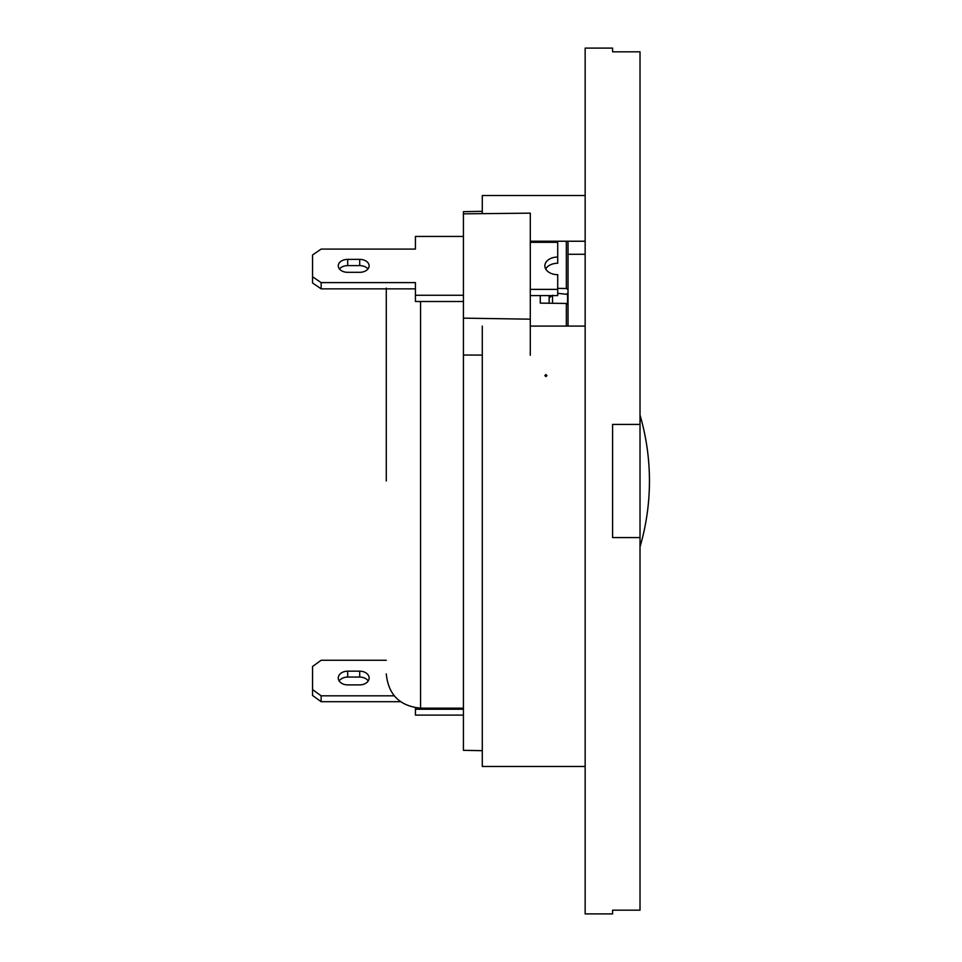 <?xml version="1.0" encoding="UTF-8"?>
<svg xmlns="http://www.w3.org/2000/svg" width="962" height="962" viewBox="0 0 962 962"><rect width="100%" height="100%" fill="white"/><g stroke="black" fill="none" stroke-linecap="round" stroke-linejoin="round"><path stroke-width="1.44" d="M566.329 326.094L566.329 303.451L568.013 304.629L568.013 326.094L568.013 254.269L585.149 254.269M530.29 241.234L585.149 241.234M585.149 326.094L530.29 326.094M585.149 766.461L482.287 766.461L482.287 326.094M640.019 537.578L640.019 910.184L612.59 910.184L612.59 913.9L585.149 913.9L585.149 48.1L612.59 48.1L612.59 51.816L640.019 51.816L640.019 537.578L612.59 537.578L612.59 424.422L640.019 424.422M482.287 213.648L482.287 195.539L585.149 195.539M368.218 680.976A9.428 6.854 0 0 0 359.704 677.056L359.704 671.175A9.428 6.854 180 0 1 369.131 678.042A9.428 6.854 180 0 1 359.704 684.896L347.703 684.896A9.428 6.854 180 0 1 338.275 678.042A9.428 6.854 180 0 1 347.703 671.175L359.704 671.175M347.703 671.175L347.703 677.056L359.704 677.056M347.703 677.056A9.428 6.854 0 0 0 339.177 680.976M415.428 707.779L415.428 715.103L463.431 715.103M386.279 660.269L321.128 660.269L312.554 666.498L312.554 695.454L321.128 701.695L400.517 701.695M312.554 689.574L321.128 695.815L321.128 701.695M321.128 695.815L394.204 695.815M415.428 709.222L463.431 709.222M545.911 376.599L544.877 375.577L545.815 374.555L546.957 375.577L545.911 376.599M463.431 708.164L420.562 708.164L420.562 301.503M386.279 481L386.279 288.119L386.279 481M482.287 211.327L463.431 211.664L463.431 750.336L482.287 750.673M530.29 355.267L530.29 319.18L463.431 318.145M530.29 319.18L530.29 213.167L463.431 213.829M568.013 241.234L568.013 289.658L566.329 288.48L566.329 241.234M557.719 293.314L566.293 294.264L568.013 293.085L568.013 289.658M552.525 295.262L549.146 297.895L549.146 303.234L549.146 295.611M566.329 303.451L540.271 303.126L540.271 295.611M482.287 355.098L463.431 355.026M557.719 288.384L566.329 288.48M567.532 293.903L567.532 303.812L567.532 293.903M339.442 268.975A9.428 6.469 180 0 1 347.703 265.62L347.703 259.379A9.428 6.469 0 0 0 338.275 265.849A9.428 6.469 0 0 0 347.703 272.318L359.704 272.318A9.428 6.469 0 0 0 369.131 265.849A9.428 6.469 0 0 0 359.704 259.379L359.704 265.62A9.428 6.469 180 0 1 367.965 268.975M347.703 259.379L359.704 259.379M463.431 236.448L415.428 236.448L415.428 249.086L321.128 249.086L312.554 254.966L312.554 276.731L321.128 282.612L415.428 282.612L415.428 295.262L463.431 295.262M530.29 289.382L557.719 289.382L557.719 295.611L530.29 295.611M530.29 242.328L557.719 242.328L557.719 257.034A12.855 8.826 0 0 0 544.865 265.849A12.855 8.826 0 0 0 557.719 274.675L557.719 289.382M347.703 265.62L359.704 265.62M321.128 282.612L321.128 288.853L312.554 282.972L312.554 276.731M321.128 288.853L415.428 288.853M415.428 295.262L415.428 301.503L463.431 301.503M557.719 257.034L557.719 263.263A12.855 8.826 180 0 0 545.694 268.975M552.525 295.611L552.525 303.283M640.019 546.885A234.884 234.884 0 0 0 640.019 415.115M420.562 708.164C399.747 706.12 388.323 694.684 386.279 673.881"/></g></svg>
